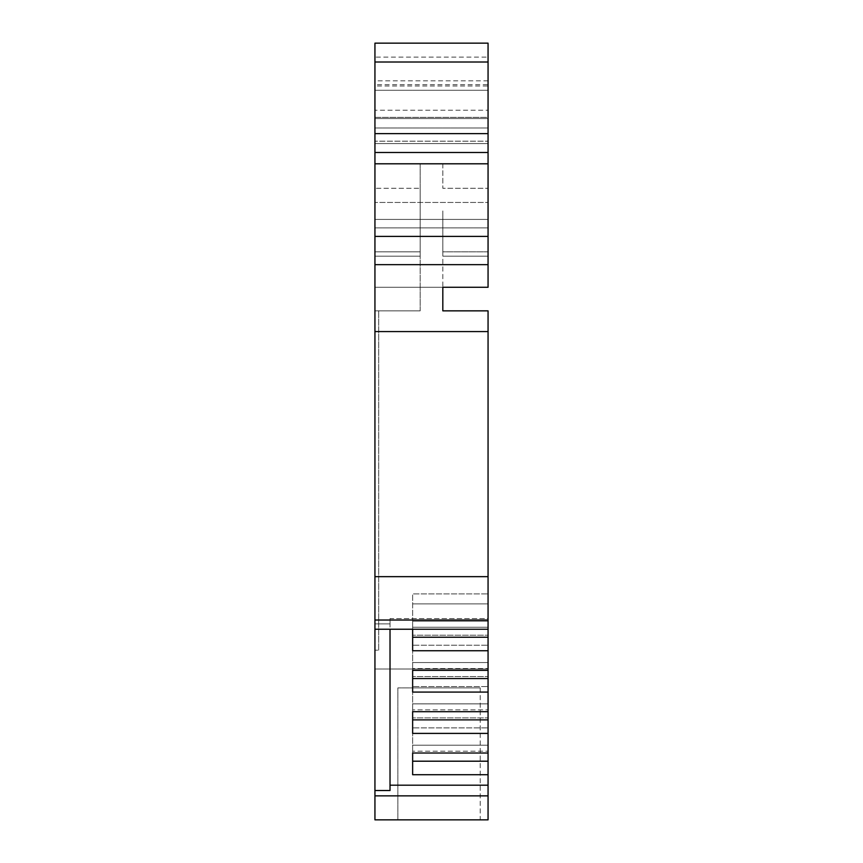 <?xml version="1.0" encoding="UTF-8"?>
<svg xmlns="http://www.w3.org/2000/svg" width="863" height="863" viewBox="0 0 863 863"><rect width="100%" height="100%" fill="white"/><g stroke="black" fill="none" stroke-linecap="round" stroke-linejoin="round"><path stroke-width="0.65" stroke-dasharray="4.32 3.24" d="M480.227 687.887L480.227 819.85L397.854 819.85L480.227 819.85L397.854 819.85L480.227 819.85L480.227 687.887L397.854 687.887L397.854 819.85L397.854 687.887L480.227 687.887M420.184 188.307L420.184 256.182L420.184 163.797L374.941 163.797L374.941 650.184L374.941 310.853L420.184 310.853L374.941 310.853L374.941 188.307L420.184 188.307L374.941 188.307L374.941 163.797L420.184 163.797L420.184 188.307M374.941 210.928L374.941 43.15L374.941 117.357L488.059 117.357L488.059 227.897L488.059 219.418L374.941 219.418L374.941 227.897L374.941 210.928M374.941 331.575L374.941 287.282L442.816 287.282L442.816 251.823L488.059 251.823L488.059 188.307L488.059 287.282L442.816 287.282L442.816 310.853L488.059 310.853L488.059 331.575L374.941 331.575L374.941 576.657L488.059 576.657L488.059 331.575M488.059 109.137L488.059 90.281L488.059 109.137M374.941 109.137L374.941 90.281L374.941 109.137M442.816 210.928L442.816 256.182L442.816 210.928M374.941 264.661L488.059 264.661L374.941 264.661L374.941 287.282L420.184 287.282L420.184 251.823L420.184 287.282L374.941 287.282L488.059 287.282L488.059 264.661L374.941 264.661L374.941 163.797L488.059 163.797L488.059 236.386L374.941 236.386M488.059 111.705L488.059 219.418L374.941 219.418L374.941 117.357L488.059 117.357L488.059 111.705M390.022 629.224L390.022 790.519L390.022 618.566L488.059 618.566L488.059 629.224L488.059 593.906L488.059 785.19L390.022 785.19L390.022 790.519L374.941 790.519L374.941 576.657M488.059 603.895L488.059 621.231L488.059 603.895L412.643 603.895L488.059 603.895M390.022 785.19L390.022 618.566L488.059 618.566L488.059 629.03L488.059 621.231L488.059 629.03L412.643 629.03L412.643 650.745L412.643 593.906L488.059 593.906L412.643 593.906L412.643 629.224L412.643 621.231L412.643 629.03L488.059 629.03L488.059 618.566L488.059 629.224L488.059 576.657M488.059 795.859L374.941 795.859L374.941 819.85L488.059 819.85L488.059 669.03L488.059 785.19M412.643 668.555L412.643 635.222L488.059 635.222L412.643 635.222L412.643 645.222L488.059 645.222L412.643 645.222L412.643 692.072L412.643 635.222L412.643 670.357L412.643 668.555L488.059 668.555L412.643 668.555M412.643 709.871L412.643 676.549L488.059 676.549L412.643 676.549L412.643 686.549L488.059 686.549L412.643 686.549L412.643 733.399L412.643 676.549L412.643 711.684L412.643 709.871L488.059 709.871L412.643 709.871M412.643 751.198L412.643 717.876L488.059 717.876L412.643 717.876L412.643 727.876L488.059 727.876L412.643 727.876L412.643 774.715L412.643 717.876L412.643 753.011L412.643 751.198L488.059 751.198L412.643 751.198M374.941 819.85L488.059 819.85L374.941 819.85L374.941 669.03L374.941 819.85M488.059 669.03L374.941 669.03L488.059 669.03M488.059 627.228L412.643 627.228L488.059 627.228M488.059 620.022L374.941 620.022M488.059 678.545L412.643 678.545L488.059 678.545L412.643 678.545L412.643 692.072L488.059 692.072M488.059 719.871L412.643 719.871L488.059 719.871L412.643 719.871L412.643 733.399L488.059 733.399M488.059 761.198L412.643 761.198L488.059 761.198L412.643 761.198L412.643 774.715L488.059 774.715M374.941 62.007L374.941 43.15L374.941 62.007L374.941 43.15L374.941 62.007L488.059 62.007L374.941 62.007L488.059 62.007L488.059 43.15L488.059 110.237L374.941 110.237L488.059 110.237L488.059 43.15L488.059 62.007L374.941 62.007M374.941 141.176L374.941 202.449L374.941 141.176L488.059 141.176L374.941 141.176M374.941 57.12L374.941 43.15L488.059 43.15L374.941 43.15L488.059 43.15L374.941 43.15L488.059 43.15L488.059 152.492L374.941 152.492L374.941 57.12L488.059 57.12M488.059 163.797L488.059 188.307L488.059 163.797L442.816 163.797L488.059 163.797L488.059 152.492L374.941 152.492L488.059 152.492L488.059 84.66L374.941 84.66L374.941 152.492L374.941 85.998L488.059 85.998L488.059 133.636L374.941 133.636M374.941 84.66L374.941 85.998M488.059 133.636L488.059 152.492L374.941 152.492L374.941 163.797M374.941 795.859L374.941 790.519M488.059 637.228L412.643 637.228L488.059 637.228L412.643 637.228L412.643 650.745L488.059 650.745M442.816 251.823L442.816 287.282L488.059 287.282L488.059 251.823L442.816 251.823L442.816 256.182L442.816 251.823M442.816 163.797L442.816 188.307L488.059 188.307L442.816 188.307L442.816 163.797M374.941 629.224L488.059 629.224M412.643 662.547L488.059 662.547L412.643 662.547M412.643 703.874L488.059 703.874L412.643 703.874M412.643 745.201L488.059 745.201L412.643 745.201M378.717 650.184L378.717 310.853L378.717 650.184L374.941 650.184L378.717 650.184M420.184 251.823L374.941 251.823L420.184 251.823L420.184 256.182L420.184 251.823M390.022 623.895L374.941 623.895L390.022 623.895L390.022 618.566L390.022 623.895M374.941 143.636L488.059 143.636L374.941 143.636M488.059 202.449L488.059 141.176L488.059 202.449L374.941 202.449L488.059 202.449M488.059 264.661L488.059 236.386M488.059 670.357L412.643 670.357M488.059 711.684L412.643 711.684M488.059 753.011L412.643 753.011M412.643 621.231L488.059 621.231L412.643 621.231M420.184 310.853L420.184 287.282L420.184 310.853M488.059 85.998L488.059 84.66M374.941 118.555L488.059 118.555L374.941 118.555M374.941 43.15L488.059 43.15M488.059 227.897L374.941 227.897L488.059 227.897M374.941 90.281L488.059 90.281L374.941 90.281M420.184 256.182L374.941 256.182L420.184 256.182M374.941 127.983L488.059 127.983L374.941 127.983M442.816 256.182L488.059 256.182L442.816 256.182M488.059 80.852L374.941 80.852"/><path stroke-width="1.29" d="M488.059 331.575L488.059 576.657L374.941 576.657L374.941 331.575L488.059 331.575L488.059 310.853L442.816 310.853L442.816 287.282L488.059 287.282L488.059 264.661L374.941 264.661L374.941 236.386L488.059 236.386L488.059 163.797L374.941 163.797L374.941 236.386M488.059 236.386L488.059 264.661M488.059 576.657L488.059 785.19L390.022 785.19M488.059 795.859L374.941 795.859L374.941 819.85L488.059 819.85L488.059 785.19M374.941 576.657L374.941 620.022L488.059 620.022M374.941 620.022L374.941 795.859M374.941 264.661L374.941 331.575M374.941 163.797L374.941 152.492L488.059 152.492L488.059 163.797M374.941 133.636L374.941 152.492L488.059 152.492L488.059 133.636L374.941 133.636L374.941 62.007L488.059 62.007L488.059 133.636M488.059 62.007L488.059 43.15L374.941 43.15L374.941 62.007M390.022 629.224L390.022 790.519L374.941 790.519M488.059 774.715L412.643 774.715L412.643 753.011L412.643 761.198L488.059 761.198M488.059 733.399L412.643 733.399L412.643 711.684L412.643 719.871L488.059 719.871M488.059 692.072L412.643 692.072L412.643 670.357L412.643 678.545L488.059 678.545M488.059 650.745L412.643 650.745L412.643 629.224L412.643 637.228L488.059 637.228M374.941 629.224L488.059 629.224M488.059 753.011L412.643 753.011M488.059 711.684L412.643 711.684M488.059 670.357L412.643 670.357"/></g></svg>
